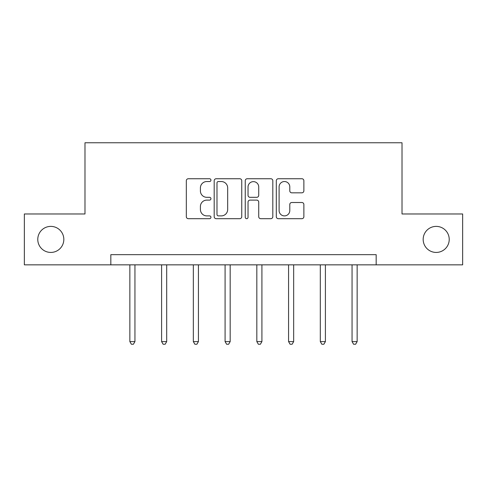 <?xml version="1.0" encoding="UTF-8"?>
<svg xmlns="http://www.w3.org/2000/svg" width="487" height="487" viewBox="0 0 487 487"><rect width="100%" height="100%" fill="white"/><g stroke="black" fill="none" stroke-linecap="round" stroke-linejoin="round"><path stroke-width="0.73" d="M210.944 180.141A1.4 1.4 0 0 0 209.544 178.741L188.323 178.741A1.997 1.997 0 0 0 186.326 180.738L186.326 216.691A1.997 1.997 0 0 0 188.323 218.687L209.544 218.687A1.4 1.4 0 0 0 210.944 217.287A1.4 1.4 0 0 0 209.544 215.893L206.798 215.893A6.392 6.392 0 0 1 200.407 209.501L200.407 206.5A6.392 6.392 0 0 1 206.798 200.114L209.544 200.114A1.4 1.4 0 0 0 210.944 198.714A1.4 1.4 0 0 0 209.544 197.314L206.798 197.314A6.392 6.392 0 0 1 200.407 190.922L200.407 187.927A6.392 6.392 0 0 1 206.798 181.535L209.544 181.535A1.4 1.4 0 0 0 210.944 180.141M423.173 239.409A13.021 13.021 0 0 0 436.2 252.43A13.021 13.021 0 0 0 449.221 239.409A13.021 13.021 0 0 0 436.2 226.388A13.021 13.021 0 0 0 423.173 239.409M37.779 239.409A13.021 13.021 0 0 0 50.8 252.43A13.021 13.021 0 0 0 63.827 239.409A13.021 13.021 0 0 0 50.8 226.388A13.021 13.021 0 0 0 37.779 239.409M301.873 192.822A1.997 1.997 0 0 0 303.87 190.825L303.87 180.738A1.997 1.997 0 0 0 301.873 178.741L278.302 178.741A1.997 1.997 0 0 0 276.306 180.738L276.306 216.691A1.997 1.997 0 0 0 278.302 218.687L301.873 218.687A1.997 1.997 0 0 0 303.87 216.691L303.87 204.503A1.997 1.997 0 0 0 301.873 202.507L291.786 202.507A1.997 1.997 0 0 0 289.789 204.503L289.789 210.548A5.345 5.345 0 0 1 284.445 215.893A5.345 5.345 0 0 1 279.1 210.548L279.1 186.88A5.345 5.345 0 0 1 284.445 181.535A5.345 5.345 0 0 1 289.789 186.88L289.789 190.825A1.997 1.997 0 0 0 291.786 192.822L301.873 192.822M110.829 264.843L24.35 264.843L24.35 213.976L84.988 213.976L84.988 142.758L402.012 142.758L402.012 213.976L462.65 213.976L462.65 264.843L376.171 264.843L376.171 254.671L110.829 254.671L110.829 264.843L376.171 264.843M241.753 180.738A1.997 1.997 0 0 0 239.756 178.741L216.185 178.741A1.997 1.997 0 0 0 214.189 180.738L214.189 216.691A1.997 1.997 0 0 0 216.185 218.687L239.756 218.687A1.997 1.997 0 0 0 241.753 216.691L241.753 180.738M247.244 178.741L270.815 178.741A1.997 1.997 0 0 1 272.811 180.738L272.811 216.691A1.997 1.997 0 0 1 270.815 218.687L260.728 218.687A1.997 1.997 0 0 1 258.731 216.691L258.731 202.111A1.997 1.997 0 0 0 256.734 200.114L250.044 200.114A1.997 1.997 0 0 0 248.041 202.111L248.041 217.287A1.4 1.4 0 0 1 246.647 218.687A1.4 1.4 0 0 1 245.247 217.287L245.247 180.738A1.997 1.997 0 0 1 247.244 178.741M218.383 181.535A1.4 1.4 0 0 0 216.983 182.935L216.983 214.493A1.4 1.4 0 0 0 218.383 215.893L221.281 215.893A6.392 6.392 0 0 0 227.673 209.501L227.673 187.927A6.392 6.392 0 0 0 221.281 181.535L218.383 181.535M258.731 186.978A5.345 5.345 0 0 0 253.386 181.639A5.345 5.345 0 0 0 248.041 186.978L248.041 195.317A1.997 1.997 0 0 0 250.044 197.314L256.734 197.314A1.997 1.997 0 0 0 258.731 195.317L258.731 186.978M129.852 264.843L129.852 341.6L134.942 341.6L134.942 264.843M134.942 341.6L133.414 344.242L131.38 344.242L129.852 341.6M161.599 264.843L161.599 341.6L166.688 341.6L166.688 264.843M166.688 341.6L165.16 344.242L163.127 344.242L161.599 341.6M193.339 264.843L193.339 341.6L198.428 341.6L198.428 264.843M198.428 341.6L196.9 344.242L194.867 344.242L193.339 341.6M225.085 264.843L225.085 341.6L230.174 341.6L230.174 264.843M230.174 341.6L228.647 344.242L226.613 344.242L225.085 341.6M256.826 264.843L256.826 341.6L261.915 341.6L261.915 264.843M261.915 341.6L260.387 344.242L258.353 344.242L256.826 341.6M288.572 264.843L288.572 341.6L293.661 341.6L293.661 264.843M293.661 341.6L292.133 344.242L290.1 344.242L288.572 341.6M320.312 264.843L320.312 341.6L325.401 341.6L325.401 264.843M325.401 341.6L323.873 344.242L321.84 344.242L320.312 341.6M352.058 264.843L352.058 341.6L357.148 341.6L357.148 264.843M357.148 341.6L355.62 344.242L353.586 344.242L352.058 341.6"/></g></svg>
